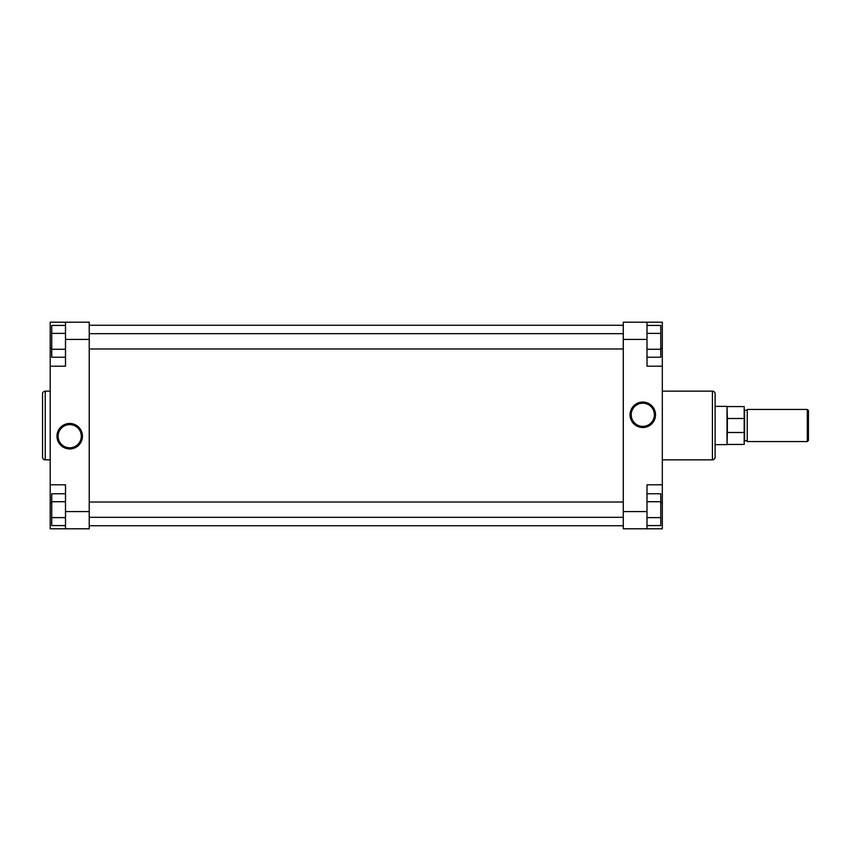 <?xml version="1.0" encoding="UTF-8"?>
<svg xmlns="http://www.w3.org/2000/svg" width="851" height="851" viewBox="0 0 851 851"><rect width="100%" height="100%" fill="white"/><g stroke="black" fill="none" stroke-linecap="round" stroke-linejoin="round"><path stroke-width="1.28" d="M89.227 525.737L623.283 525.737M89.227 325.263L623.283 325.263M69.708 448.945A12.733 12.733 0 0 1 56.974 436.212A12.733 12.733 0 0 1 69.708 423.479A12.733 12.733 0 0 1 82.451 436.212A12.733 12.733 0 0 1 69.708 448.945M69.708 424.628A11.584 11.584 0 0 0 58.123 436.212A11.584 11.584 0 0 0 69.708 447.796A11.584 11.584 0 0 0 81.302 436.212A11.584 11.584 0 0 0 69.708 424.628M42.55 457.178L42.55 393.822A2.681 2.681 0 0 1 45.231 391.141L45.231 459.859A2.681 2.681 0 0 1 42.55 457.178M50.198 391.141L45.231 391.141M50.198 459.859L45.231 459.859M65.506 511.579L65.506 484.793L50.198 484.793L50.198 528.79L65.506 528.79L65.506 511.579L89.227 511.579L89.227 339.421L65.506 339.421L65.506 322.21L50.198 322.21L50.198 484.793M50.198 366.207L65.506 366.207L65.506 339.421M65.506 322.21L89.227 322.21L89.227 339.421M89.227 511.579L89.227 528.79L65.506 528.79M65.506 357.239L51.73 357.239L51.73 325.433L65.506 325.433M51.73 349.282L65.506 349.282M51.73 333.379L65.506 333.379M65.506 525.567L51.73 525.567L51.73 493.761L65.506 493.761M51.73 517.621L65.506 517.621M51.73 501.718L65.506 501.718M642.803 402.055A12.733 12.733 0 0 1 655.536 414.788A12.733 12.733 0 0 1 642.803 427.521A12.733 12.733 0 0 1 630.059 414.788A12.733 12.733 0 0 1 642.803 402.055M642.803 426.372A11.584 11.584 0 0 0 654.387 414.788A11.584 11.584 0 0 0 642.803 403.204A11.584 11.584 0 0 0 631.208 414.788A11.584 11.584 0 0 0 642.803 426.372M715.106 393.822L715.106 457.178A2.681 2.681 0 0 1 712.425 459.859L712.425 391.141A2.681 2.681 0 0 1 715.106 393.822M662.312 459.859L712.425 459.859M662.312 391.141L712.425 391.141M647.005 339.421L647.005 366.207L662.312 366.207L662.312 322.21L647.005 322.21L647.005 339.421L623.283 339.421L623.283 511.579L647.005 511.579L647.005 528.79L662.312 528.79L662.312 366.207M662.312 484.793L647.005 484.793L647.005 511.579M647.005 528.79L623.283 528.79L623.283 511.579M623.283 339.421L623.283 322.21L647.005 322.21L623.283 322.21M647.005 493.761L660.78 493.761L660.78 525.567L647.005 525.567M660.78 501.718L647.005 501.718M660.78 517.621L647.005 517.621M647.005 325.433L660.78 325.433L660.78 357.239L647.005 357.239M660.78 333.379L647.005 333.379M660.78 349.282L647.005 349.282M808.45 440.424L807.301 441.563L807.301 409.437L808.45 410.576L808.45 440.424M747.242 440.999L747.242 410.001M744.178 410.001L746.859 410.384M744.178 440.999L746.859 440.616M715.106 406.374L727.009 406.374L727.009 444.626L715.106 444.626M727.35 444.435L744.178 444.435L744.178 432.499L727.35 432.499L727.009 444.626M727.35 406.565L744.178 406.565L744.178 418.501L727.35 418.501L727.009 406.374M807.301 441.563L747.242 441.563L747.242 409.437L807.301 409.437M744.178 432.499L744.178 418.501M727.35 418.501L727.35 432.499M51.73 348.219L50.198 348.219M51.73 502.781L50.198 502.781M660.78 502.781L662.312 502.781M660.78 348.219L662.312 348.219M744.561 410.384L744.561 440.616M89.227 517.312L623.283 517.312M89.227 502.016L623.283 502.016M89.227 348.984L623.283 348.984M89.227 333.688L623.283 333.688"/></g></svg>
